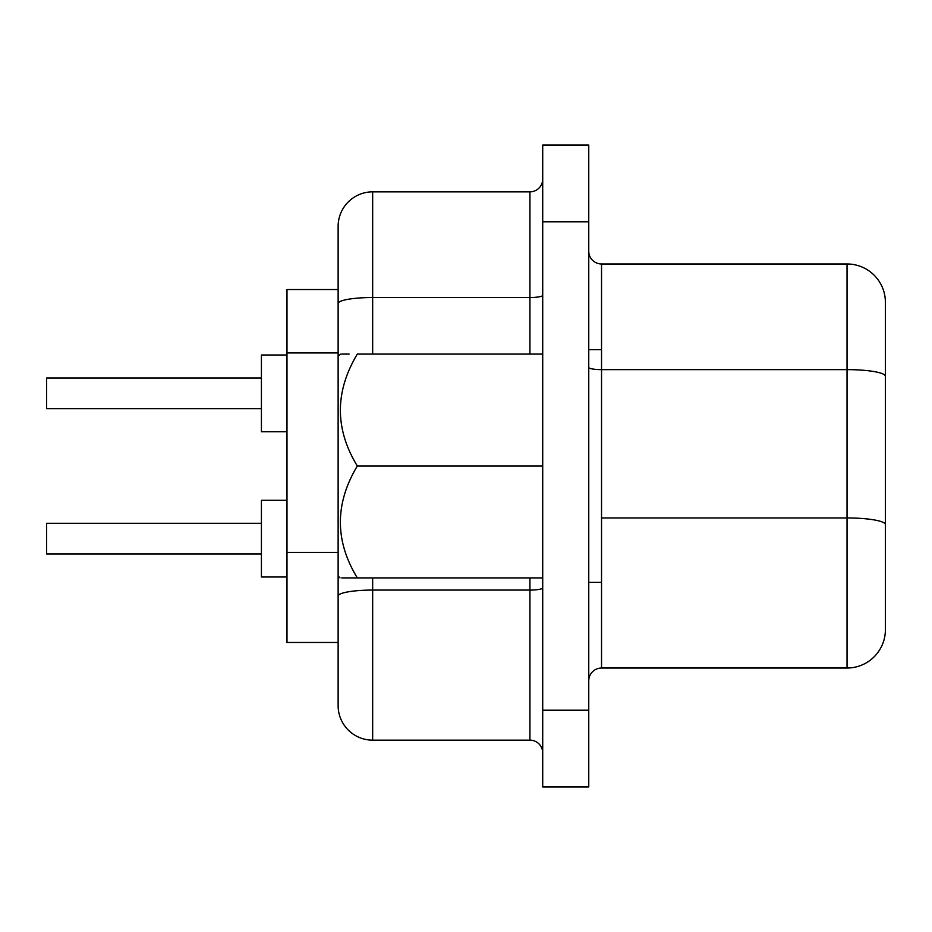 <?xml version="1.0" encoding="UTF-8"?>
<svg xmlns="http://www.w3.org/2000/svg" width="932" height="932" viewBox="0 0 932 932"><rect width="100%" height="100%" fill="white"/><g stroke="black" fill="none" stroke-linecap="round" stroke-linejoin="round"><path stroke-width="1.4" d="M372.66 577.91L372.66 740.148A34.519 34.519 0 0 1 338.13 705.617L338.13 576.034L338.13 642.451L286.986 642.451L286.986 289.549L338.13 289.549L338.13 303.517L338.13 226.383A34.519 34.519 0 0 1 372.66 191.852L372.66 297.518A34.519 6 180 0 0 338.13 303.517L338.13 576.034L340.005 577.91M341.799 577.91L357.317 577.91C334.751 577.91 334.751 577.91 357.317 577.91C334.739 540.933 334.739 503.63 357.317 466C334.739 429.023 334.739 391.72 357.317 354.09C334.751 354.09 334.751 354.09 357.317 354.09L542.715 354.09M338.13 355.966L340.821 354.09M341.799 354.09L349.116 354.09M885.4 524.623A38.363 6.664 180 0 0 847.037 517.959L847.037 668.023A38.363 38.363 0 0 0 885.4 629.671L885.4 302.329A38.363 38.363 0 0 0 847.037 263.977L601.536 263.977L601.536 668.023L847.037 668.023A38.363 38.363 0 0 0 885.4 629.671L885.4 576.99M261.414 408.717L46.6 408.717L46.6 378.031L261.414 378.031M286.986 431.737L261.414 431.737L261.414 355.01L286.986 355.01M885.4 538.626L885.4 431.737M261.414 553.969L46.6 553.969L46.6 523.283L261.414 523.283M286.986 576.99L261.414 576.99L261.414 500.263L286.986 500.263M588.756 145.054L588.756 786.946L542.715 786.946L542.715 145.054L588.756 145.054M372.66 740.148L529.935 740.148L529.935 577.91M372.66 191.852L529.935 191.852A12.792 12.792 0 0 0 542.715 179.072M601.536 263.977A12.792 12.792 0 0 1 588.756 251.186A12.792 12.792 0 0 0 601.536 263.977M588.756 680.814A12.792 12.792 0 0 1 601.536 668.023A12.792 12.792 0 0 0 588.756 680.814M542.715 752.928A12.792 12.792 0 0 0 529.935 740.148M357.317 577.91L542.715 577.91M357.317 466L542.715 466M286.986 552.408L338.13 552.408M338.13 596.072A34.519 6 180 0 1 372.66 590.072L529.935 590.072A12.792 2.225 0 0 0 542.715 587.859M588.756 221.781L542.715 221.781M588.756 710.219L542.715 710.219M601.536 517.959L847.037 517.959L847.037 369.631L601.536 369.631A12.792 2.225 -0 0 1 588.756 367.418M885.4 376.295A38.363 6.664 180 0 0 847.037 369.631L847.037 263.977A38.363 38.363 0 0 1 885.4 302.329M529.935 354.09L529.935 191.852M372.66 354.09L372.66 297.518L529.935 297.518A12.792 2.225 0 0 0 542.715 295.293M286.986 352.937L338.13 352.937M601.536 582.36L588.756 582.36M601.536 349.64L588.756 349.64"/></g></svg>
